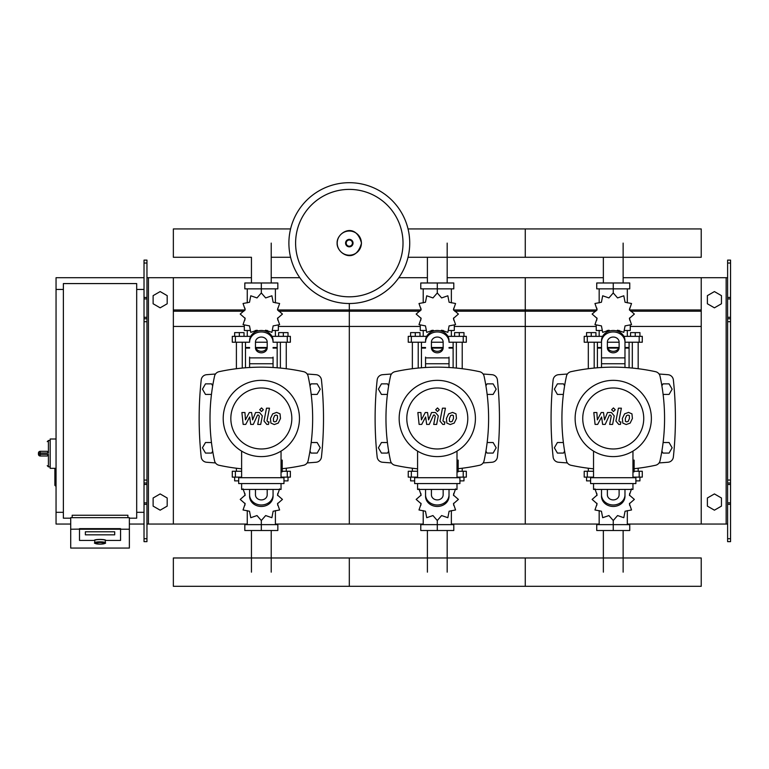 <?xml version="1.0" encoding="UTF-8"?>
<svg xmlns="http://www.w3.org/2000/svg" width="769" height="769" viewBox="0 0 769 769"><rect width="100%" height="100%" fill="white"/><g stroke="black" fill="none" stroke-linecap="round" stroke-linejoin="round"><path stroke-width="1.15" d="M730.55 541.645L730.55 321.702L727.618 321.702L727.618 541.645L730.55 541.645M730.55 263.046L727.618 263.046L727.618 260.114L730.55 260.114L730.55 321.702M727.618 524.045L701.222 524.045L701.222 277.705L727.618 277.705M727.618 263.046L727.618 321.702M730.55 318.77L727.618 318.77M730.55 482.99L727.618 482.99M707.384 506.117L707.384 497.995L714.42 493.929L721.457 497.995L721.457 506.117L714.42 510.183L707.384 506.117M707.384 295.642L707.384 303.765L714.42 307.831L721.457 303.765L721.457 295.642L714.42 291.576L707.384 295.642M144.024 541.645L144.024 263.046L146.956 263.046L146.956 541.645L144.024 541.645M146.956 263.046L146.956 260.114L144.024 260.114L144.024 263.046M146.956 524.045L173.352 524.045L173.352 277.705L251.444 277.705M148.427 524.045L148.427 277.705L146.956 277.705M148.427 277.705L173.352 277.705M144.024 318.77L146.956 318.77M144.024 482.99L146.956 482.99M167.19 506.117L167.19 497.995L160.154 493.929L153.118 497.995L153.118 506.117L160.154 510.183L167.19 506.117M167.19 295.642L167.19 303.765L160.154 307.831L153.118 303.765L153.118 295.642L160.154 291.576L167.19 295.642M623.13 243.1L623.13 282.982M603.357 257.269L603.357 282.982M447.173 243.1L447.173 282.982M427.401 257.269L427.401 282.982M271.217 243.1L271.217 282.982M290.576 228.941L173.352 228.941L173.352 257.269L251.444 257.269L251.444 282.982M603.357 572.146L603.357 530.504M623.13 572.146L623.13 530.504M427.401 572.146L427.401 530.504M447.173 572.146L447.173 530.504M251.444 572.146L251.444 530.504M271.217 572.146L271.217 530.504M663.109 394.43L669.078 394.43L672.125 389.152L669.078 383.866L662.984 383.866L661.869 385.798M487.152 394.43L493.121 394.43L496.168 389.152L493.121 383.866L487.027 383.866L485.912 385.798M311.195 394.43L317.164 394.43L320.212 389.152L317.164 383.866L311.07 383.866L309.955 385.798M564.619 385.798L563.504 383.866L557.41 383.866L554.362 389.152L557.41 394.43L563.379 394.43M388.662 385.798L387.547 383.866L381.453 383.866L378.406 389.152L381.453 394.43L387.422 394.43M212.705 385.798L211.59 383.866L205.496 383.866L202.449 389.152L205.496 394.43L211.465 394.43M661.869 451.153L662.984 453.076L669.078 453.076L672.125 447.798L669.078 442.521L663.109 442.521M485.912 451.153L487.027 453.076L493.121 453.076L496.168 447.798L493.121 442.521L487.152 442.521M309.955 451.153L311.07 453.076L317.164 453.076L320.212 447.798L317.164 442.521L311.195 442.521M563.379 442.521L557.41 442.521L554.362 447.798L557.41 453.076L563.504 453.076L564.619 451.153M387.422 442.521L381.453 442.521L378.406 447.798L381.453 453.076L387.547 453.076L388.662 451.153M211.465 442.521L205.496 442.521L202.449 447.798L205.496 453.076L211.59 453.076L212.705 451.153M56.05 468.331L54.868 468.917L54.868 485.335L55.455 485.921L55.455 468.331L50.177 468.331L50.177 439.003L56.05 439.003M63.375 512.317L56.05 512.317L56.05 289.442L63.375 289.442M136.69 289.442L144.024 289.442M136.69 512.317L144.024 512.317M70.71 518.181L63.375 518.181L63.375 283.578L136.69 283.578L136.69 518.181L129.365 518.181M94.76 542.741L94.76 540.434A5.277 0.913 0 0 1 100.037 539.511A5.277 0.913 0 0 1 105.315 540.434L105.315 542.741A5.277 0.913 180 0 0 100.037 541.828A5.277 0.913 180 0 0 94.76 542.741C93.635 543.231 95.394 543.693 100.037 544.144C104.671 543.693 106.43 543.231 105.315 542.741M114.696 531.773L85.369 531.773L85.369 534.83L114.696 534.83L114.696 531.773L114.696 534.83L85.369 534.83L85.369 531.773L114.696 531.773M94.174 540.434A5.864 1.019 0 0 1 100.037 539.415A5.864 1.019 0 0 1 105.901 540.434L120.56 540.434L120.56 529.226L79.505 529.226L79.505 540.434L94.174 540.434L79.505 540.434L79.505 528.649L120.56 528.649L120.56 540.434L105.901 540.434A5.864 1.019 180 0 0 100.037 539.415A5.864 1.019 180 0 0 94.174 540.434M129.365 529.226L120.56 529.226L120.56 528.649L70.71 529.226L70.71 548.066L129.365 548.066L129.365 517.672L70.71 517.672L70.71 529.226M127.894 517.672L127.894 515.249L72.171 515.249L72.171 517.672M40.209 451.316A1.759 1.759 0 0 0 38.45 453.076L40.209 452.989L40.209 451.316L47.245 451.316L48.418 452.989L48.418 440.474L47.245 441.646M38.45 453.076L38.45 454.248A1.759 1.759 0 0 0 40.209 456.007L47.245 456.007L48.418 454.344L40.209 454.344L40.209 452.989L48.418 452.989M409.723 243.1A60.415 60.415 0 0 1 349.309 303.515A60.415 60.415 0 0 1 288.894 243.1A60.415 60.415 0 0 1 349.309 182.695A60.415 60.415 0 0 1 409.723 243.1A60.415 60.415 0 0 0 349.309 182.695A60.415 60.415 0 0 0 288.894 243.1M349.309 189.395A53.705 53.705 0 0 1 403.014 243.1A53.705 53.705 0 0 1 349.309 296.815A53.705 53.705 0 0 1 295.604 243.1A53.705 53.705 0 0 1 349.309 189.395M56.05 512.317L56.05 524.045L70.71 524.045M129.365 524.045L144.024 524.045M56.05 289.442L56.05 277.705L144.024 277.705M408.041 228.941L525.265 228.941L525.265 257.269L701.222 257.269L701.222 228.941L525.265 228.941L525.265 257.269L408.041 257.269M290.576 257.269L271.217 257.269M632.31 368.063L632.31 342.224M638.174 368.716L638.174 342.224M630.551 336.361L630.551 332.612L635.242 332.612L635.242 336.361M635.242 332.612L639.933 332.612L639.933 336.361M588.314 368.716L588.314 342.224M594.187 368.063L594.187 342.224M586.555 336.361L586.555 332.612L591.246 332.612L591.246 336.361M591.246 332.612L595.946 332.612L595.946 336.361M616.555 330.91L617.574 330.218L623.803 332.362L625.062 325.893L631.532 324.633L629.388 318.395L634.358 314.069L629.388 309.744L631.532 303.515L625.062 302.255L623.803 295.786L617.574 297.93L613.249 292.96L608.923 297.93L602.685 295.786L601.425 302.255L594.956 303.515L597.1 309.744L592.13 314.069L597.1 318.395L594.956 324.633L601.425 325.893L602.685 332.362L608.923 330.218L609.932 330.91M630.253 325.547L630.253 330.497L624.861 330.497M619.285 330.497L617.055 330.497M613.249 292.96L613.249 288.856L596.734 288.856L596.734 282.982L629.753 282.982L629.753 288.856L613.249 288.856L613.249 282.982M599.166 330.497L599.166 336.361M627.321 330.497L627.321 336.361M627.321 302.861L627.321 288.856M599.166 302.861L599.166 288.856M596.898 308.206L596.821 310.263M609.433 330.497L607.202 330.497M601.627 330.497L596.235 330.497L596.235 325.547M618.718 348.088L607.77 348.088M601.512 348.088L597.407 348.088L597.407 367.784M618.93 347.501L607.558 347.501M601.512 347.501L597.407 347.501L597.994 348.088M624.976 342.224L642.278 342.224L642.278 336.361L623.88 336.361M607.375 342.224L619.112 342.224M602.617 336.361L584.209 336.361L584.209 342.224L601.512 342.224M629.08 342.224L629.08 347.501L624.976 347.501M629.08 367.784L629.08 348.088L624.976 348.088M456.353 368.063L456.353 342.224M462.217 368.716L462.217 342.224M454.594 336.361L454.594 332.612L459.285 332.612L459.285 336.361M459.285 332.612L463.976 332.612L463.976 336.361M412.357 368.716L412.357 342.224M418.221 368.063L418.221 342.224M410.598 336.361L410.598 332.612L415.289 332.612L415.289 336.361M415.289 332.612L419.989 332.612L419.989 336.361M440.599 330.91L441.617 330.218L447.846 332.362L449.106 325.893L455.575 324.633L453.431 318.395L458.401 314.069L453.431 309.744L455.575 303.515L449.106 302.255L447.846 295.786L441.617 297.93L437.292 292.96L432.957 297.93L426.728 295.786L425.468 302.255L418.999 303.515L421.143 309.744L416.173 314.069L421.143 318.395L418.999 324.633L425.468 325.893L426.728 332.362L432.957 330.218L433.976 330.91M454.296 325.547L454.296 330.497L448.904 330.497M443.329 330.497L441.098 330.497M437.292 292.96L437.292 288.856L420.778 288.856L420.778 282.982L453.797 282.982L453.797 288.856L437.292 288.856L437.292 282.982M423.21 330.497L423.21 336.361M451.365 330.497L451.365 336.361M451.365 302.861L451.365 288.856M423.21 302.861L423.21 288.856M420.941 308.206L420.864 310.263M433.476 330.497L431.246 330.497M425.67 330.497L420.278 330.497L420.278 325.547M442.761 348.088L431.813 348.088M425.555 348.088L421.45 348.088L421.45 367.784M442.973 347.501L431.601 347.501M425.555 347.501L421.45 347.501L422.037 348.088M449.019 342.224L466.322 342.224L466.322 336.361L447.923 336.361M431.419 342.224L443.155 342.224M426.66 336.361L408.252 336.361L408.252 342.224L425.555 342.224M453.124 342.224L453.124 347.501L449.019 347.501M453.124 367.784L453.124 348.088L449.019 348.088M280.387 368.063L280.387 342.224M286.26 368.716L286.26 342.224M278.628 336.361L278.628 332.612L283.328 332.612L283.328 336.361M283.328 332.612L288.019 332.612L288.019 336.361M236.4 368.716L236.4 342.224M242.264 368.063L242.264 342.224M234.641 336.361L234.641 332.612L239.332 332.612L239.332 336.361M239.332 332.612L244.023 332.612L244.023 336.361M264.642 330.91L265.661 330.218L271.89 332.362L273.149 325.893L279.618 324.633L277.474 318.395L282.444 314.069L277.474 309.744L279.618 303.515L273.149 302.255L271.89 295.786L265.661 297.93L261.325 292.96L257 297.93L250.771 295.786L249.512 302.255L243.042 303.515L245.186 309.744L240.216 314.069L245.186 318.395L243.042 324.633L249.512 325.893L250.771 332.362L257 330.218L258.019 330.91M278.34 325.547L278.34 330.497L272.947 330.497M267.372 330.497L265.142 330.497M261.325 292.96L261.325 288.856L244.821 288.856L244.821 282.982L277.84 282.982L277.84 288.856L261.325 288.856L261.325 282.982M247.253 330.497L247.253 336.361M275.408 330.497L275.408 336.361M275.408 302.861L275.408 288.856M247.253 302.861L247.253 288.856M244.984 308.206L244.907 310.263M257.519 330.497L255.289 330.497M249.714 330.497L244.321 330.497L244.321 325.547M266.805 348.088L255.856 348.088M249.598 348.088L245.494 348.088L245.494 367.784M267.016 347.501L255.644 347.501M249.598 347.501L245.494 347.501L246.08 348.088M273.062 342.224L290.365 342.224L290.365 336.361L271.957 336.361M255.462 342.224L267.199 342.224M250.694 336.361L232.296 336.361L232.296 342.224L249.598 342.224M277.167 342.224L277.167 347.501L273.062 347.501M277.167 367.784L277.167 348.088L273.062 348.088M593.533 477.126L584.209 477.126L584.209 471.262L593.533 471.262M634.127 471.262L642.278 471.262L642.278 477.126L632.954 477.126M588.314 468.234L588.314 471.262M591.246 477.712L591.246 477.126M590.602 480.885L586.555 480.885L586.555 477.126M638.174 468.234L638.174 471.262M635.242 477.712L635.242 477.126M639.933 477.126L639.933 480.885L635.886 480.885M594.956 488.853L597.1 495.092L592.13 499.417L597.1 503.743L594.956 509.972L601.425 511.231L602.685 517.7L608.923 515.557L613.249 520.526L617.574 515.557L623.803 517.7L625.062 511.231L631.532 509.972L629.388 503.743L634.358 499.417L629.388 495.092L631.532 488.853M613.249 520.526L613.249 524.631L629.753 524.631L629.753 530.504L596.734 530.504L596.734 524.631L613.249 524.631L613.249 530.504M599.166 510.626L599.166 524.631M627.321 510.626L627.321 524.631M629.59 505.281L629.667 503.234M417.577 477.126L408.252 477.126L408.252 471.262L417.577 471.262M458.17 471.262L466.322 471.262L466.322 477.126L456.997 477.126M412.357 468.234L412.357 471.262M415.289 477.712L415.289 477.126M414.645 480.885L410.598 480.885L410.598 477.126M462.217 468.234L462.217 471.262M459.285 477.712L459.285 477.126M463.976 477.126L463.976 480.885L459.929 480.885M418.999 488.853L421.143 495.092L416.173 499.417L421.143 503.743L418.999 509.972L425.468 511.231L426.728 517.7L432.957 515.557L437.292 520.526L441.617 515.557L447.846 517.7L449.106 511.231L455.575 509.972L453.431 503.743L458.401 499.417L453.431 495.092L455.575 488.853M437.292 520.526L437.292 524.631L453.797 524.631L453.797 530.504L420.778 530.504L420.778 524.631L437.292 524.631L437.292 530.504M423.21 510.626L423.21 524.631M451.365 510.626L451.365 524.631M453.633 505.281L453.71 503.234M241.62 477.126L232.296 477.126L232.296 471.262L241.62 471.262M282.213 471.262L290.365 471.262L290.365 477.126L281.041 477.126M236.4 468.234L236.4 471.262M239.332 477.712L239.332 477.126M238.688 480.885L234.641 480.885L234.641 477.126M286.26 468.234L286.26 471.262M283.328 477.712L283.328 477.126M288.019 477.126L288.019 480.885L283.972 480.885M243.042 488.853L245.186 495.092L240.216 499.417L245.186 503.743L243.042 509.972L249.512 511.231L250.771 517.7L257 515.557L261.325 520.526L265.661 515.557L271.89 517.7L273.149 511.231L279.618 509.972L277.474 503.743L282.444 499.417L277.474 495.092L279.618 488.853M261.325 520.526L261.325 524.631L277.84 524.631L277.84 530.504L244.821 530.504L244.821 524.631L261.325 524.631L261.325 530.504M247.253 510.626L247.253 524.631M275.408 510.626L275.408 524.631M277.676 505.281L277.753 503.234M701.222 586.305L525.265 586.305L525.265 557.977L525.265 586.305L349.309 586.305L349.309 557.977L349.309 586.305L173.352 586.305L173.352 557.977L701.222 557.977L701.222 586.305M629.321 415.587L628.033 415.068L626.562 415.587L625.322 418.461L625.437 421.354L626.706 421.883L628.196 421.354L629.446 418.461L629.321 415.587M624.601 413.857L622.361 418.461L622.803 423.094L626.187 424.546L630.167 423.094L632.406 418.461L631.955 413.857L628.552 412.395L624.601 413.857M618.42 408.185L615.921 421.018L618.728 424.411L620.42 424.411L620.9 421.902L619.766 421.902L618.92 420.835L621.381 408.185L618.42 408.185M613.451 411.521L615.238 409.723L613.451 407.926L611.653 409.723L613.451 411.521M597.657 424.411L601.589 416.961L602.627 424.411L605.213 424.411L609.481 415.039L610.403 415.039L611.249 416.106L609.654 424.421L612.614 424.421L614.239 415.914L611.422 412.53L607.5 412.54L604.53 419.874L603.521 412.54L601.204 412.54L597.359 419.874L596.869 412.54L593.812 412.54L595.071 424.411L597.657 424.411M453.364 415.587L452.076 415.068L450.605 415.587L449.365 418.461L449.481 421.354L450.749 421.883L452.239 421.354L453.489 418.461L453.364 415.587M448.635 413.857L446.404 418.461L446.847 423.094L450.23 424.546L454.21 423.094L456.45 418.461L455.998 413.857L452.595 412.395L448.635 413.857M442.463 408.185L439.964 421.018L442.771 424.411L444.463 424.411L444.943 421.902L443.809 421.902L442.963 420.835L445.424 408.185L442.463 408.185M437.484 411.521L439.282 409.723L437.484 407.926L435.696 409.723L437.484 411.521M421.7 424.411L425.632 416.961L426.67 424.411L429.256 424.411L433.524 415.039L434.447 415.039L435.292 416.106L433.687 424.421L436.657 424.421L438.282 415.914L435.465 412.53L431.544 412.54L428.573 419.874L427.564 412.54L425.247 412.54L421.402 419.874L420.912 412.54L417.855 412.54L419.105 424.411L421.7 424.411M277.407 415.587L276.119 415.068L274.648 415.587L273.408 418.461L273.524 421.354L274.793 421.883L276.282 421.354L277.532 418.461L277.407 415.587M272.678 413.857L270.438 418.461L270.89 423.094L274.273 424.546L278.243 423.094L280.493 418.461L280.041 413.857L276.638 412.395L272.678 413.857M266.507 408.185L264.007 421.018L266.814 424.411L268.496 424.411L268.987 421.902L267.852 421.902L267.006 420.835L269.467 408.185L266.507 408.185M261.527 411.521L263.325 409.723L261.527 407.926L259.73 409.723L261.527 411.521M245.744 424.411L249.675 416.961L250.713 424.411L253.299 424.411L257.567 415.039L258.49 415.039L259.326 416.106L257.73 424.421L260.701 424.421L262.325 415.914L259.509 412.53L255.587 412.54L252.617 419.874L251.607 412.54L249.291 412.54L245.446 419.874L244.955 412.54L241.899 412.54L243.148 424.411L245.744 424.411M651.372 418.471A38.123 38.123 0 0 1 613.249 456.603A38.123 38.123 0 0 1 575.125 418.471A38.123 38.123 0 0 1 613.249 380.347A38.123 38.123 0 0 1 651.372 418.471M643.74 418.471A30.5 30.5 0 0 1 613.249 448.971A30.5 30.5 0 0 1 582.748 418.471A30.5 30.5 0 0 1 613.249 387.98A30.5 30.5 0 0 1 643.74 418.471M632.954 460.122L634.127 460.122L634.127 471.849L632.954 471.849M590.602 477.712L590.602 483.576L635.886 483.576L635.886 477.712L590.602 477.712M593.533 483.576L593.533 489.44L632.954 489.44L632.954 483.576M632.954 477.712L632.954 451.115M593.533 451.115L593.533 477.712M475.415 418.471A38.123 38.123 0 0 1 437.292 456.603A38.123 38.123 0 0 1 399.159 418.471A38.123 38.123 0 0 1 437.292 380.347A38.123 38.123 0 0 1 475.415 418.471M467.783 418.471A30.5 30.5 0 0 1 437.292 448.971A30.5 30.5 0 0 1 406.791 418.471A30.5 30.5 0 0 1 437.292 387.98A30.5 30.5 0 0 1 467.783 418.471M456.997 460.122L458.17 460.122L458.17 471.849L456.997 471.849M414.645 477.712L414.645 483.576L459.929 483.576L459.929 477.712L414.645 477.712M417.577 483.576L417.577 489.44L456.997 489.44L456.997 483.576M456.997 477.712L456.997 451.115M417.577 451.115L417.577 477.712M299.458 418.471A38.123 38.123 0 0 1 261.325 456.603A38.123 38.123 0 0 1 223.202 418.471A38.123 38.123 0 0 1 261.325 380.347A38.123 38.123 0 0 1 299.458 418.471M291.826 418.471A30.5 30.5 0 0 1 261.325 448.971A30.5 30.5 0 0 1 230.835 418.471A30.5 30.5 0 0 1 261.325 387.98A30.5 30.5 0 0 1 291.826 418.471M281.041 460.122L282.213 460.122L282.213 471.849L281.041 471.849M238.688 477.712L238.688 483.576L283.972 483.576L283.972 477.712L238.688 477.712M241.62 483.576L241.62 489.44L281.041 489.44L281.041 483.576M281.041 477.712L281.041 451.115M241.62 451.115L241.62 477.712M593.533 468.821A199.604 199.604 0 0 1 570.944 465.264A5.864 5.864 0 0 1 566.455 460.775A199.604 199.604 0 0 1 566.455 376.176A5.864 5.864 0 0 1 570.944 371.687A199.604 199.604 0 0 1 655.544 371.687A5.864 5.864 0 0 1 660.033 376.176A199.604 199.604 0 0 1 660.033 460.775A5.864 5.864 0 0 1 655.544 465.264A199.604 199.604 0 0 1 634.127 468.696M660.033 460.775A5.864 5.864 0 0 1 655.544 465.264M601.512 367.495L601.512 340.657A11.727 10.16 -0 0 1 613.249 330.497A11.727 10.16 -0 0 1 624.976 340.657L624.976 367.495M607.375 342.118L607.375 347.723A5.864 5.075 180 0 0 613.249 352.808A5.864 5.075 180 0 0 619.112 347.723L619.112 342.118A5.864 5.075 180 0 0 613.249 337.043A5.864 5.075 180 0 0 607.375 342.118M619.112 346.261A5.864 5.075 0 0 1 613.249 351.337A5.864 5.075 0 0 1 607.375 346.261M601.512 340.657L601.512 357.104M624.976 342.118A11.727 10.16 180 0 0 613.249 331.958A11.727 10.16 180 0 0 601.512 342.118M601.512 494.832L601.512 496.293A11.727 10.16 0 0 0 613.249 506.454A11.727 10.16 0 0 0 624.976 496.293L624.976 494.832A11.727 10.16 180 0 1 613.249 504.983A11.727 10.16 180 0 1 601.512 494.832L601.512 489.44M619.112 489.44L619.112 494.832A5.864 5.075 180 0 1 613.249 499.908A5.864 5.075 180 0 1 607.375 494.832L607.375 489.44M619.112 490.689A5.864 5.075 0 0 0 618.93 489.44M607.558 489.44A5.864 5.075 0 0 0 607.375 490.689M624.976 494.832L624.976 489.44M394.987 371.687A5.864 5.864 0 0 0 390.498 376.176A5.864 5.864 0 0 1 394.987 371.687A199.604 199.604 0 0 1 479.587 371.687A5.864 5.864 0 0 1 484.076 376.176A199.604 199.604 0 0 1 484.076 460.775A5.864 5.864 0 0 1 479.587 465.264A199.604 199.604 0 0 1 458.17 468.696M417.577 468.821A199.604 199.604 0 0 1 394.987 465.264A5.864 5.864 0 0 1 390.498 460.775A199.604 199.604 0 0 1 390.498 376.176M484.076 460.775A5.864 5.864 0 0 1 479.587 465.264M449.019 357.104L449.019 367.495M425.555 367.495L425.555 357.104M431.419 342.118L431.419 347.723A5.864 5.075 180 0 0 437.292 352.808A5.864 5.075 180 0 0 443.155 347.723L443.155 342.118A5.864 5.075 180 0 0 437.292 337.043A5.864 5.075 180 0 0 431.419 342.118M443.155 346.261A5.864 5.075 0 0 1 437.292 351.337A5.864 5.075 0 0 1 431.419 346.261M449.019 342.118A11.727 10.16 180 0 0 437.292 331.958A11.727 10.16 180 0 0 425.555 342.118M425.555 340.657A11.727 10.16 -0 0 1 437.292 330.497A11.727 10.16 -0 0 1 449.019 340.657M425.555 494.832L425.555 496.293A11.727 10.16 0 0 0 437.292 506.454A11.727 10.16 0 0 0 449.019 496.293L449.019 494.832A11.727 10.16 180 0 1 437.292 504.983A11.727 10.16 180 0 1 425.555 494.832L425.555 489.44M443.155 489.44L443.155 494.832A5.864 5.075 180 0 1 437.292 499.908A5.864 5.075 180 0 1 431.419 494.832L431.419 489.44M443.155 490.689A5.864 5.075 0 0 0 442.973 489.44M431.601 489.44A5.864 5.075 0 0 0 431.419 490.689M449.019 494.832L449.019 489.44M241.62 468.821A199.604 199.604 0 0 1 219.03 465.264A5.864 5.864 0 0 1 214.541 460.775A199.604 199.604 0 0 1 214.541 376.176A5.864 5.864 0 0 1 219.03 371.687A199.604 199.604 0 0 1 303.63 371.687A5.864 5.864 0 0 1 308.119 376.176A199.604 199.604 0 0 1 308.119 460.775A5.864 5.864 0 0 1 303.63 465.264A199.604 199.604 0 0 1 282.213 468.696M219.03 465.264A5.864 5.864 0 0 1 214.541 460.775M308.119 460.775A5.864 5.864 0 0 1 303.63 465.264M273.062 357.104L273.062 367.495M249.598 367.495L249.598 357.104M255.462 342.118L255.462 347.723A5.864 5.075 180 0 0 261.325 352.808A5.864 5.075 180 0 0 267.199 347.723L267.199 342.118A5.864 5.075 180 0 0 261.325 337.043A5.864 5.075 180 0 0 255.462 342.118M267.199 346.261A5.864 5.075 0 0 1 261.325 351.337A5.864 5.075 0 0 1 255.462 346.261M273.062 342.118A11.727 10.16 180 0 0 261.325 331.958A11.727 10.16 180 0 0 249.598 342.118M249.598 340.657A11.727 10.16 -0 0 1 261.325 330.497A11.727 10.16 -0 0 1 273.062 340.657M249.598 494.832L249.598 496.293A11.727 10.16 0 0 0 261.325 506.454A11.727 10.16 0 0 0 273.062 496.293L273.062 494.832A11.727 10.16 180 0 1 261.325 504.983A11.727 10.16 180 0 1 249.598 494.832L249.598 489.44M267.199 489.44L267.199 494.832A5.864 5.075 180 0 1 261.325 499.908A5.864 5.075 180 0 1 255.462 494.832L255.462 489.44M267.199 490.689A5.864 5.075 0 0 0 267.016 489.44M255.644 489.44A5.864 5.075 0 0 0 255.462 490.689M273.062 494.832L273.062 489.44M567.407 374.022A660.484 660.484 0 0 0 558.467 374.705A5.864 5.864 0 0 0 553.122 379.934A362.901 362.901 0 0 0 553.122 457.017A5.864 5.864 0 0 0 558.467 462.246A660.484 660.484 0 0 0 567.407 462.928M659.081 462.928A660.484 660.484 0 0 0 668.021 462.246A5.864 5.864 0 0 0 673.365 457.017A362.901 362.901 0 0 0 673.365 379.934A5.864 5.864 0 0 0 668.021 374.705A660.484 660.484 0 0 0 659.081 374.022M391.45 374.022A660.484 660.484 0 0 0 382.51 374.705A5.864 5.864 0 0 0 377.166 379.934A362.901 362.901 0 0 0 377.166 457.017A5.864 5.864 0 0 0 382.51 462.246A660.484 660.484 0 0 0 391.45 462.928M483.124 462.928A660.484 660.484 0 0 0 492.064 462.246A5.864 5.864 0 0 0 497.408 457.017A362.901 362.901 0 0 0 497.408 379.934A5.864 5.864 0 0 0 492.064 374.705A660.484 660.484 0 0 0 483.124 374.022M215.493 374.022A660.484 660.484 0 0 0 206.553 374.705A5.864 5.864 0 0 0 201.209 379.934A362.901 362.901 0 0 0 201.209 457.017A5.864 5.864 0 0 0 206.553 462.246A660.484 660.484 0 0 0 215.493 462.928M307.167 462.928A660.484 660.484 0 0 0 316.107 462.246A5.864 5.864 0 0 0 321.452 457.017A362.901 362.901 0 0 0 321.452 379.934A5.864 5.864 0 0 0 316.107 374.705A660.484 660.484 0 0 0 307.167 374.022M447.173 277.705L525.265 277.705L525.265 524.045L599.166 524.045M627.321 524.045L701.222 524.045M453.71 309.965L525.265 309.965L525.265 277.705L603.357 277.705M623.13 277.705L701.222 277.705M454.71 311.205L525.265 311.205L525.265 309.965L596.821 309.965M629.667 309.965L701.222 309.965M454.296 326.441L525.265 326.441L525.265 311.205L595.831 311.205M630.667 311.205L701.222 311.205M451.365 524.045L525.265 524.045L525.265 326.441L596.235 326.441M630.253 326.441L701.222 326.441M277.753 309.965L349.309 309.965L349.309 303.515L349.309 524.045L423.21 524.045M398.823 277.705L427.401 277.705M278.743 311.205L349.309 311.205L349.309 309.965L420.864 309.965M278.34 326.441L349.309 326.441L349.309 311.205L419.874 311.205M275.408 524.045L349.309 524.045L349.309 326.441L420.278 326.441M173.352 524.045L247.253 524.045M271.217 277.705L299.785 277.705M173.352 309.965L244.907 309.965M173.352 311.205L243.908 311.205M173.352 326.441L244.321 326.441M726.147 524.045L726.147 277.705M730.55 297.449L727.618 297.449M730.55 298.92L727.618 298.92M730.55 317.299L727.618 317.299M730.55 538.713L727.618 538.713M730.55 504.31L727.618 504.31M730.55 502.839L727.618 502.839M730.55 484.46L727.618 484.46M730.55 480.058L727.618 480.058M144.024 297.449L146.956 297.449M144.024 298.92L146.956 298.92M144.024 317.299L146.956 317.299M144.024 321.702L146.956 321.702M144.024 538.713L146.956 538.713M144.024 504.31L146.956 504.31M144.024 502.839L146.956 502.839M144.024 484.46L146.956 484.46M144.024 480.058L146.956 480.058M100.037 544.135A4.691 0.817 0 0 1 95.346 543.318A4.691 0.817 0 0 1 100.037 542.501A4.691 0.817 0 0 1 104.728 543.318A4.691 0.817 0 0 1 100.037 544.135M50.177 466.86L48.418 466.86L48.418 454.344M40.209 456.007L40.209 454.344L38.45 454.248M361.401 243.1A12.093 12.093 0 0 1 349.309 255.193A12.093 12.093 0 0 1 337.216 243.1A12.093 12.093 0 0 1 349.309 231.017A12.093 12.093 0 0 1 361.401 243.1M353.038 243.1A3.73 3.73 0 0 1 349.309 246.839A3.73 3.73 0 0 1 345.579 243.1A3.73 3.73 0 0 1 349.309 239.37A3.73 3.73 0 0 1 353.038 243.1M352.413 243.1A3.105 3.105 0 0 1 349.309 246.205A3.105 3.105 0 0 1 346.204 243.1A3.105 3.105 0 0 1 349.309 239.995A3.105 3.105 0 0 1 352.413 243.1M639.183 342.224L639.183 336.361M587.305 342.224L587.305 336.361M463.226 342.224L463.226 336.361M411.348 342.224L411.348 336.361M287.27 342.224L287.27 336.361M235.391 342.224L235.391 336.361M639.183 471.262L639.183 477.126M587.305 471.262L587.305 477.126M463.226 471.262L463.226 477.126M411.348 471.262L411.348 477.126M287.27 471.262L287.27 477.126M235.391 471.262L235.391 477.126M624.976 363.747L601.512 363.747M624.976 357.883L601.512 357.883M449.019 363.747L425.555 363.747M449.019 357.883L425.555 357.883M273.062 363.747L249.598 363.747M273.062 357.883L249.598 357.883M56.05 485.921L54.868 485.335M55.455 468.331L54.868 468.917M48.418 466.86L47.245 465.687M50.177 440.474L48.418 440.474M337.11 243.1C336.534 253.53 355.489 265.161 361.507 243.1C355.489 221.039 336.534 232.68 337.11 243.1M629.667 308.206L629.667 310.263M629.667 317.885L629.667 320.115M596.821 317.885L596.821 320.115M597.407 342.224L597.407 347.501M628.494 348.088L629.08 347.501M453.71 308.206L453.71 310.263M453.71 317.885L453.71 320.115M420.864 317.885L420.864 320.115M421.45 342.224L421.45 347.501M452.537 348.088L453.124 347.501M277.753 308.206L277.753 310.263M277.753 317.885L277.753 320.115M244.907 317.885L244.907 320.115M245.494 342.224L245.494 347.501M276.58 348.088L277.167 347.501M596.821 505.281L596.821 503.234M596.821 495.601L596.821 493.371M629.667 495.601L629.667 493.371M420.864 505.281L420.864 503.234M420.864 495.601L420.864 493.371M453.71 495.601L453.71 493.371M244.907 505.281L244.907 503.234M244.907 495.601L244.907 493.371M277.753 495.601L277.753 493.371"/></g></svg>
